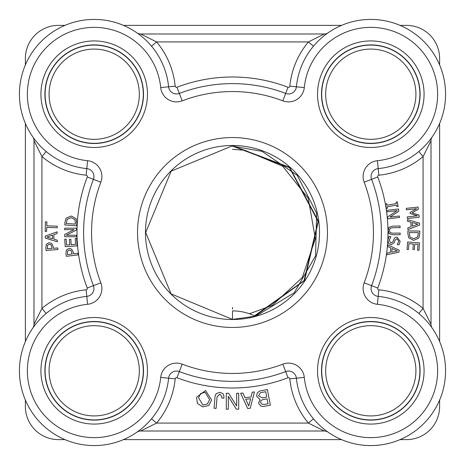 <?xml version="1.0" encoding="UTF-8"?>
<svg xmlns="http://www.w3.org/2000/svg" width="465" height="465" viewBox="0 0 465 465"><rect width="100%" height="100%" fill="white"/><g stroke="black" fill="none" stroke-linecap="round" stroke-linejoin="round"><path stroke-width="0.7" d="M249.438 313.747L272.205 305.418L302.267 277.564L315.351 238.708L308.26 198.317L282.703 166.226L244.898 150.259L232.5 149.329M232.5 145.487A87.013 87.013 0 0 0 145.487 232.5A87.013 87.013 0 0 0 232.5 319.513A87.013 87.013 0 0 0 319.513 232.5A87.013 87.013 0 0 0 232.5 145.487M232.5 319.391L255.314 316.188A51.929 51.929 0 0 0 232.5 310.905L232.5 319.391L171.097 293.903L145.696 232.5L171.155 171.155L232.5 145.789L289.619 167.313L318.38 221.108L304.558 280.505L255.058 316.066M420.098 94.203A49.296 49.296 0 0 1 370.797 143.499A49.296 49.296 0 0 1 321.501 94.203A49.296 49.296 0 0 1 370.797 44.902A49.296 49.296 0 0 1 420.098 94.203M317.531 94.203A53.266 53.266 0 0 0 397.436 140.331A53.266 53.266 0 0 0 397.436 48.069A53.266 53.266 0 0 0 317.531 94.203M40.932 94.203A53.266 53.266 0 0 0 120.836 140.331A53.266 53.266 0 0 0 120.836 48.069A53.266 53.266 0 0 0 40.932 94.203M317.531 370.797A53.266 53.266 0 0 0 397.436 416.931A53.266 53.266 0 0 0 397.436 324.669A53.266 53.266 0 0 0 317.531 370.797M232.5 327.459A94.959 94.959 0 0 0 327.459 232.5A94.959 94.959 0 0 0 232.5 137.541A94.959 94.959 0 0 0 137.541 232.5A94.959 94.959 0 0 0 232.5 327.459M40.932 370.797A53.266 53.266 0 0 0 120.836 416.931A53.266 53.266 0 0 0 120.836 324.669A53.266 53.266 0 0 0 40.932 370.797M143.499 94.203A49.296 49.296 0 0 1 94.203 143.499A49.296 49.296 0 0 1 44.902 94.203A49.296 49.296 0 0 1 94.203 44.902A49.296 49.296 0 0 1 143.499 94.203M143.499 370.797A49.296 49.296 0 0 1 94.203 420.098A49.296 49.296 0 0 1 44.902 370.797A49.296 49.296 0 0 1 94.203 321.501A49.296 49.296 0 0 1 143.499 370.797M420.098 370.797A49.296 49.296 0 0 1 370.797 420.098A49.296 49.296 0 0 1 321.501 370.797A49.296 49.296 0 0 1 370.797 321.501A49.296 49.296 0 0 1 420.098 370.797M418.825 151.514L423.074 156.583L431.014 140.651A6.615 6.615 0 0 1 432.183 136.902A6.615 6.615 0 0 0 431.014 140.651L431.014 324.349L423.074 308.417A81.392 81.392 0 0 0 378.859 289.805A1.325 1.325 0 0 1 377.754 288.021A155.502 155.502 0 0 0 387.996 231.186L389.019 227.327L392.634 226.141L400.069 226.048L400.086 227.629L392.658 227.728L390.257 228.269L389.31 230.489L390.315 232.698L392.687 233.18L400.156 233.087L400.179 234.668L392.745 234.761L389.1 233.668L388.694 233.192M432.078 137.053L432.2 136.879A6.615 6.615 0 0 0 432.183 136.902L431.764 137.495M426.893 143.644L426.475 144.109M364.159 182.181A140.947 140.947 0 0 1 364.159 282.819A15.88 15.88 0 0 0 377.417 304.296A66.832 66.832 0 0 1 437.594 373.006A66.832 66.832 0 0 1 373.006 437.594A66.832 66.832 0 0 1 304.296 377.417A15.88 15.88 0 0 0 282.819 364.159A140.947 140.947 0 0 1 182.181 364.159A15.88 15.88 0 0 0 160.704 377.417A66.832 66.832 0 0 1 91.994 437.594A66.832 66.832 0 0 1 27.406 373.006A66.832 66.832 0 0 1 87.583 304.296A15.88 15.88 0 0 0 100.841 282.819A140.947 140.947 0 0 1 100.841 182.181A15.88 15.88 0 0 0 87.583 160.704A66.832 66.832 0 0 1 27.406 91.994A66.832 66.832 0 0 1 91.994 27.406A66.832 66.832 0 0 1 160.704 87.583A15.88 15.88 0 0 0 182.181 100.841A140.947 140.947 0 0 1 282.819 100.841A15.88 15.88 0 0 0 304.296 87.583A66.832 66.832 0 0 1 373.006 27.406A66.832 66.832 0 0 1 437.594 91.994A66.832 66.832 0 0 1 377.417 160.704A15.88 15.88 0 0 0 364.159 182.181L371.576 179.345A7.94 7.94 0 0 1 378.202 168.609A74.772 74.772 0 0 0 445.534 91.727A74.772 74.772 0 0 0 373.273 19.466A74.772 74.772 0 0 0 296.391 86.798A7.94 7.94 0 0 1 285.655 93.424A148.887 148.887 0 0 0 179.345 93.424A7.94 7.94 0 0 1 168.609 86.798A74.772 74.772 0 0 0 91.727 19.466A74.772 74.772 0 0 0 19.466 91.727A74.772 74.772 0 0 0 86.798 168.609A7.94 7.94 0 0 1 93.424 179.345A148.887 148.887 0 0 0 93.424 285.655A7.94 7.94 0 0 1 86.798 296.391A74.772 74.772 0 0 0 19.466 373.273A74.772 74.772 0 0 0 91.727 445.534A74.772 74.772 0 0 0 168.609 378.202A7.94 7.94 0 0 1 179.345 371.576A148.887 148.887 0 0 0 285.655 371.576A7.94 7.94 0 0 1 296.391 378.202A74.772 74.772 0 0 0 373.273 445.534A74.772 74.772 0 0 0 445.534 373.273A74.772 74.772 0 0 0 378.202 296.391A7.94 7.94 0 0 1 371.576 285.655A148.887 148.887 0 0 0 371.576 179.345L377.754 176.979A155.502 155.502 0 0 1 387.979 229.855L389.1 233.668M418.825 313.486L423.074 308.417L423.074 156.583A81.392 81.392 0 0 1 378.859 175.195L378.202 168.609A74.772 74.772 0 0 0 445.534 91.727A74.772 74.772 0 0 0 373.273 19.466A74.772 74.772 0 0 0 296.391 86.798L289.805 86.141A1.325 1.325 0 0 1 288.021 87.246A155.502 155.502 0 0 0 176.979 87.246A1.325 1.325 0 0 1 175.195 86.141A81.392 81.392 0 0 0 156.583 41.926L140.651 33.986A6.615 6.615 0 0 1 136.879 32.8L137.175 33.009M432.043 327.901L432.2 328.121A6.615 6.615 0 0 1 432.183 328.104A6.615 6.615 0 0 1 431.014 324.349M327.901 32.957L328.121 32.8A6.615 6.615 0 0 1 328.104 32.817A6.615 6.615 0 0 1 324.349 33.986L308.417 41.926A81.392 81.392 0 0 0 289.805 86.141M388.048 231.582L387.996 231.186M313.486 418.825L308.417 423.074L324.349 431.014A6.615 6.615 0 0 1 328.121 432.2L327.825 431.991M324.518 429.526L322.425 427.817M151.514 418.825L156.583 423.074A81.392 81.392 0 0 0 175.195 378.859A1.325 1.325 0 0 1 176.979 377.754A155.502 155.502 0 0 0 288.021 377.754A1.325 1.325 0 0 1 289.805 378.859A81.392 81.392 0 0 0 308.417 423.074L156.583 423.074L140.651 431.014L324.349 431.014A6.615 6.615 0 0 1 328.121 432.2M137.367 431.857L136.879 432.2A6.615 6.615 0 0 1 140.651 431.014M32.8 328.121A6.615 6.615 0 0 0 32.817 328.098A6.615 6.615 0 0 1 32.8 328.121L33.236 327.505M38.107 321.356L38.525 320.891M46.175 313.486L41.926 308.417L33.986 324.349A6.615 6.615 0 0 1 32.817 328.098A6.615 6.615 0 0 0 33.986 324.349L33.986 140.651L41.926 156.583A81.392 81.392 0 0 0 86.141 175.195A1.325 1.325 0 0 1 87.246 176.979A155.502 155.502 0 0 0 87.246 288.021A1.325 1.325 0 0 1 86.141 289.805A81.392 81.392 0 0 0 41.926 308.417L41.926 156.583L46.175 151.514M32.957 137.099L32.8 136.879A6.615 6.615 0 0 1 32.817 136.896A6.615 6.615 0 0 1 33.986 140.651M140.482 35.474L142.575 37.183M151.514 46.175L156.583 41.926L308.417 41.926L313.486 46.175M324.349 33.986L140.651 33.986A6.615 6.615 0 0 1 136.879 32.8M69.209 250.054L71.046 250.507L72.197 254.012L67.489 254.593L67.518 251.129L69.209 250.054M71.715 249.13L73.377 252.512L73.54 253.844L77.946 253.303L78.143 254.872L66.321 256.331L65.954 253.361L66.309 250.176L68.96 248.42L71.715 249.13M46.709 227.426L46.587 231.425L45.175 231.378L45.477 221.805L46.889 221.852L46.762 225.845L57.259 226.176L57.207 227.757L46.709 227.426M49.238 244.311L51.051 244.846L52.045 248.397L47.308 248.769L47.494 245.311L49.238 244.311M51.778 243.503L53.289 246.956L53.394 248.293L57.817 247.95L57.945 249.525L46.07 250.455L45.832 247.473L46.331 244.305L49.058 242.672L51.778 243.503M413.745 238.725L409.967 237.011L409.247 232.5L418.413 232.64L417.634 236.981L413.745 238.725M408.747 237.865L407.857 233.633L407.904 230.896L419.814 231.082L419.767 233.79L418.756 238.045L413.699 240.376L408.747 237.865M198.549 397.819L200.648 393.541L205.17 392.303L209.599 399.644L207.448 403.916L202.926 405.067L198.549 397.819M205.536 390.53L211.633 399.993L208.756 405.445L202.728 406.892L197.439 403.422L196.544 397.273L205.536 390.53M216.173 393.628L219.951 392.321L223.113 393.768L223.985 396.424L223.839 398.203L221.799 398.034L221.915 396.639L219.875 394.134L217.074 396.721L216.103 408.427L214.069 408.258L215.092 395.901L216.173 393.628M228.623 393.297L236.662 405.968L236.662 393.297L238.708 393.297L238.702 409.177L236.301 409.177L228.338 396.343L228.338 409.177L226.292 409.177L226.292 393.297L228.623 393.297M260.528 402.446L261.016 400.568L262.568 399.673L267.061 398.836L267.98 403.771L264.335 404.445L262.022 404.259L260.528 402.446M258.552 395.86L260.481 392.693L265.73 391.71L266.73 397.058L262.26 397.889L258.552 395.86M257.296 392.82L259.691 391.001L267.41 389.56L270.322 405.172L263.295 406.48L260.615 405.986L258.587 403.213L259.981 399.528L256.604 396.221L257.296 392.82M245.741 399.232L250.647 398.767L248.717 405.98L245.741 399.232M242.916 393.03L244.962 397.598L251.03 397.029L252.28 392.146L254.448 391.943L250.193 408.293L247.7 408.526L240.661 393.239L242.916 393.03M407.2 216.94L417.396 215.824L410.124 213.493L410.02 212.534L416.623 208.715L406.422 209.831L406.259 208.361L418.099 207.07L418.337 209.221L412.066 212.894L418.971 215.033L419.209 217.219L407.369 218.515L407.2 216.94M412.438 226.222L412.269 222.549L417.954 224.13L412.438 226.222M419.535 223.124L419.622 225.072L407.898 229.611L407.828 227.943L411.107 226.717L410.903 222.171L407.526 221.241L407.456 219.643L419.535 223.124M419.511 242.875L418.959 250.304L417.558 250.199L417.989 244.346L414.734 244.108L414.332 249.566L412.926 249.461L413.327 244.003L408.921 243.683L408.491 249.531L407.084 249.432L407.631 241.998L419.511 242.875M385.59 203.891L386.787 203.682L387.043 205.175L396.389 203.571L396.134 202.077L397.331 201.874L398.11 206.419L396.912 206.629L396.657 205.135L387.316 206.739L387.572 208.233L386.369 208.436L385.59 203.891M387.479 217.068L397.075 210.651L386.874 211.831L386.7 210.366L398.534 209L398.79 211.232L389.978 217.079L399.342 215.998L399.516 217.463L387.682 218.835L387.479 217.068M388.938 236.534L390.92 236.639L389.188 240.347L391.036 243.096L392.931 241.724L394.733 237.691L396.924 237.028L400.121 241.201L399.168 244.7L397.279 244.607L398.749 241.242L397.005 238.685L395.076 240.143L394.32 242.55L391.204 244.759L388.734 243.55L387.81 240.393L388.938 236.534M391.704 252.193L392.111 248.537L397.482 250.99L391.704 252.193M399.197 250.24L398.976 252.175L386.694 254.832L386.88 253.175L390.309 252.472L390.821 247.955L387.63 246.508L387.81 244.916L399.197 250.24M52.475 235.121L52.562 238.795L46.913 237.098L52.475 235.121M45.314 238.074L45.268 236.121L57.079 231.82L57.119 233.488L53.818 234.651L53.923 239.196L57.282 240.196L57.317 241.8L45.314 238.074M65.216 246.665L64.74 239.231L66.146 239.138L66.524 244.997L69.779 244.788L69.425 239.324L70.831 239.237L71.186 244.695L75.597 244.41L75.22 238.557L76.626 238.464L77.103 245.898L65.216 246.665M76.562 229.983L66.292 235.249L76.562 235.255L76.562 236.732L64.652 236.726L64.652 234.476L74.086 229.681L64.652 229.681L64.652 228.205L76.562 228.205L76.562 229.983M71.244 217.655L74.923 219.579L75.394 224.118L66.245 223.473L67.268 219.178L71.244 217.655M76.184 218.788L76.841 223.061L76.649 225.798L64.769 224.955L64.961 222.247L66.204 218.056L71.383 216.004L76.184 218.788M232.5 307.33L232.5 309.126M254.611 315.851L257.918 314.904L294.252 292.735L315.566 255.872L316.659 213.29L297.245 175.363L262.045 151.334L232.5 146.115L289.457 167.65L318.054 221.375L304.093 280.569L254.547 315.822M94.203 321.699A49.098 49.098 0 0 0 45.099 370.797A49.098 49.098 0 0 0 94.203 419.901A49.098 49.098 0 0 0 143.301 370.797A49.098 49.098 0 0 0 94.203 321.699M94.203 325.669A45.128 45.128 0 0 1 133.286 393.361A45.128 45.128 0 0 1 55.12 393.361A45.128 45.128 0 0 1 94.203 325.669M94.203 321.565A49.232 49.232 0 0 1 143.435 370.797A49.232 49.232 0 0 1 94.203 420.029A49.232 49.232 0 0 1 44.971 370.797A49.232 49.232 0 0 1 94.203 321.565M94.203 45.099A49.098 49.098 0 0 0 45.099 94.203A49.098 49.098 0 0 0 94.203 143.301A49.098 49.098 0 0 0 143.301 94.203A49.098 49.098 0 0 0 94.203 45.099M94.203 49.075A45.128 45.128 0 0 1 133.286 116.767A45.128 45.128 0 0 1 55.12 116.767A45.128 45.128 0 0 1 94.203 49.075M94.203 44.971A49.232 49.232 0 0 1 143.435 94.203A49.232 49.232 0 0 1 94.203 143.435A49.232 49.232 0 0 1 44.971 94.203A49.232 49.232 0 0 1 94.203 44.971M370.797 45.099A49.098 49.098 0 0 0 321.699 94.203A49.098 49.098 0 0 0 370.797 143.301A49.098 49.098 0 0 0 419.901 94.203A49.098 49.098 0 0 0 370.797 45.099M370.797 49.075A45.128 45.128 0 0 1 409.88 116.767A45.128 45.128 0 0 1 331.714 116.767A45.128 45.128 0 0 1 370.797 49.075M370.797 44.971A49.232 49.232 0 0 1 420.029 94.203A49.232 49.232 0 0 1 370.797 143.435A49.232 49.232 0 0 1 321.565 94.203A49.232 49.232 0 0 1 370.797 44.971M370.797 419.901A49.098 49.098 0 0 0 419.901 370.797A49.098 49.098 0 0 0 370.797 321.699A49.098 49.098 0 0 0 321.699 370.797A49.098 49.098 0 0 0 370.797 419.901M370.797 415.925A45.128 45.128 0 0 1 331.714 348.233A45.128 45.128 0 0 1 409.88 348.233A45.128 45.128 0 0 1 370.797 415.925M370.797 420.029A49.232 49.232 0 0 1 321.565 370.797A49.232 49.232 0 0 1 370.797 321.565A49.232 49.232 0 0 1 420.029 370.797A49.232 49.232 0 0 1 370.797 420.029M439.617 406.532L439.617 400.04L439.617 406.532A33.085 33.085 0 0 1 406.532 439.617L400.04 439.617L406.532 439.617M439.617 341.554L439.617 123.446L439.617 341.554M439.617 64.961L439.617 58.468L439.617 64.961M406.532 25.383L400.04 25.383L406.532 25.383A33.085 33.085 0 0 1 439.617 58.468M341.554 25.383L123.446 25.383L341.554 25.383M64.961 25.383L58.468 25.383L64.961 25.383M25.383 58.468L25.383 64.961L25.383 58.468A33.085 33.085 0 0 1 58.468 25.383M25.383 123.446L25.383 341.554L25.383 123.446M25.383 400.04L25.383 406.532L25.383 400.04M58.468 439.617L64.961 439.617L58.468 439.617A33.085 33.085 0 0 1 25.383 406.532M123.446 439.617L341.554 439.617L123.446 439.617M377.754 176.979A1.325 1.325 0 0 1 378.859 175.195M364.159 282.819L377.754 288.021M304.296 87.583L296.391 86.798A7.94 7.94 0 0 1 285.655 93.424A148.887 148.887 0 0 0 179.345 93.424A7.94 7.94 0 0 1 168.609 86.798A74.772 74.772 0 0 0 91.727 19.466A74.772 74.772 0 0 0 19.466 91.727A74.772 74.772 0 0 0 86.798 168.609A7.94 7.94 0 0 1 93.424 179.345A148.887 148.887 0 0 0 93.424 285.655A7.94 7.94 0 0 1 86.798 296.391A74.772 74.772 0 0 0 19.466 373.273A74.772 74.772 0 0 0 91.727 445.534A74.772 74.772 0 0 0 168.609 378.202A7.94 7.94 0 0 1 179.345 371.576A148.887 148.887 0 0 0 285.655 371.576A7.94 7.94 0 0 1 296.391 378.202A74.772 74.772 0 0 0 373.273 445.534A74.772 74.772 0 0 0 445.534 373.273A74.772 74.772 0 0 0 378.202 296.391L378.859 289.805M304.296 377.417L289.805 378.859M282.819 364.159L288.021 377.754M182.181 364.159L176.979 377.754M160.704 377.417L175.195 378.859M87.583 304.296L86.141 289.805M100.841 282.819L87.246 288.021M100.841 182.181L87.246 176.979M87.583 160.704L86.141 175.195M160.704 87.583L175.195 86.141M182.181 100.841L176.979 87.246M282.819 100.841L288.021 87.246M378.202 168.609L377.417 160.704M377.417 304.296L378.202 296.391"/></g></svg>

